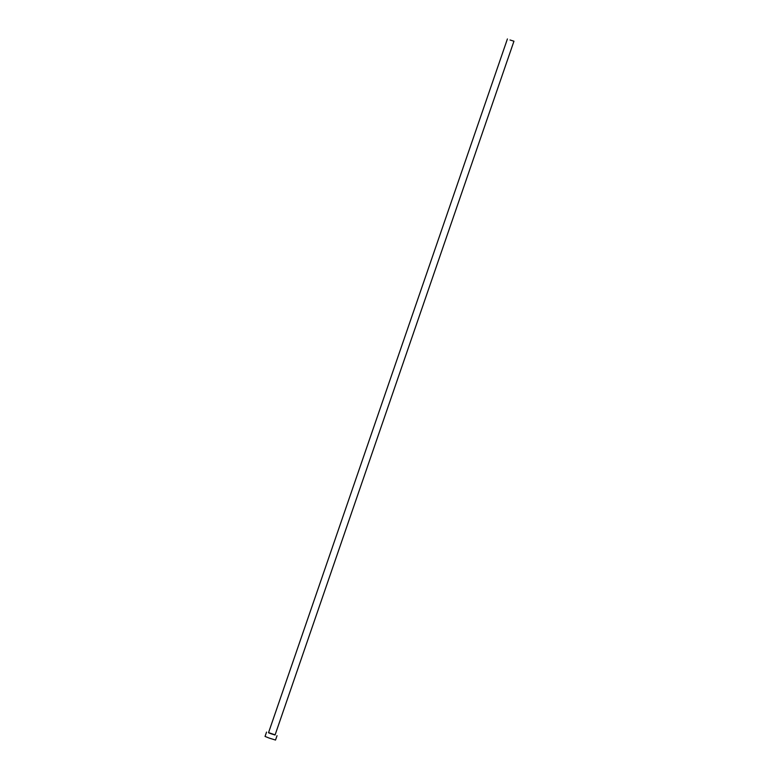 <?xml version="1.0" encoding="UTF-8"?>
<svg xmlns="http://www.w3.org/2000/svg" width="779" height="779" viewBox="0 0 779 779"><rect width="100%" height="100%" fill="white"/><g stroke="black" fill="none" stroke-linecap="round" stroke-linejoin="round"><path stroke-width="1.17" d="M510.031 39.982L513.955 41.209L510.031 39.982M507.411 38.95L268.512 732.757L271.141 733.789L275.065 735.006L513.955 41.209M268.56 732.601L275.114 734.86M266.545 732.075L265.045 736.437L269.242 738.102L275.523 740.05L277.022 735.688"/></g></svg>
